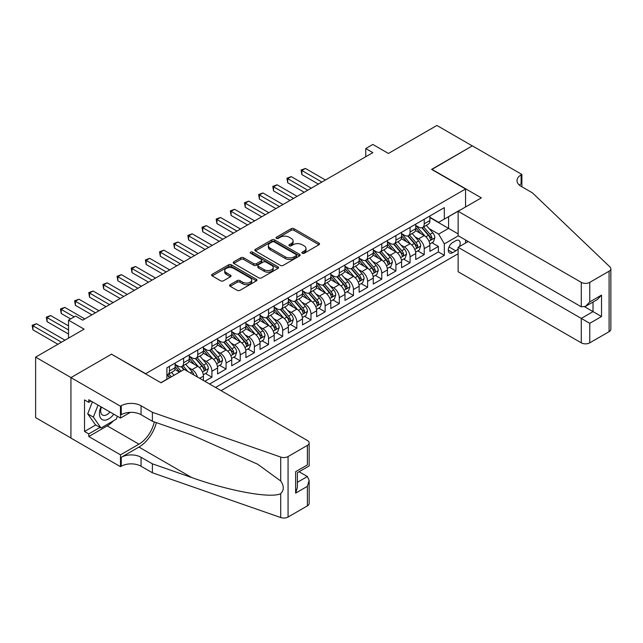 <?xml version="1.0" encoding="UTF-8"?>
<svg xmlns="http://www.w3.org/2000/svg" width="643" height="643" viewBox="0 0 643 643"><rect width="100%" height="100%" fill="white"/><g stroke="black" fill="none" stroke-linecap="round" stroke-linejoin="round"><path stroke-width="0.96" d="M302.258 253.254A1.374 0.796 0 0 0 304.203 253.254L318.968 244.734A1.961 1.133 0 0 0 319.539 243.93A1.961 1.133 0 0 0 318.968 243.126L293.955 228.691A1.961 1.133 0 0 0 291.183 228.691L276.418 237.211A1.374 0.796 0 0 0 276.016 237.773A1.374 0.796 0 0 0 276.418 238.336A1.374 0.796 0 0 0 278.363 238.336L280.276 237.227A6.285 3.633 0 0 1 289.165 237.227L291.247 238.432A6.285 3.633 0 0 1 293.087 241.004A6.285 3.633 0 0 1 291.247 243.568L289.342 244.67A1.374 0.796 0 0 0 288.932 245.232A1.374 0.796 0 0 0 289.342 245.795A1.374 0.796 0 0 0 291.287 245.795L293.192 244.694A6.285 3.633 0 0 1 302.089 244.694L304.171 245.891A6.285 3.633 0 0 1 306.012 248.463A6.285 3.633 0 0 1 304.171 251.027L302.258 252.128A1.374 0.796 0 0 0 301.856 252.691A1.374 0.796 0 0 0 302.258 253.254L302.258 252.128M230.186 284.68A1.961 1.133 0 0 0 229.607 285.476A1.961 1.133 0 0 0 230.186 286.28L237.203 290.331A1.961 1.133 0 0 0 239.984 290.331L256.372 280.87A1.961 1.133 0 0 0 256.951 280.067A1.961 1.133 0 0 0 256.372 279.263L231.367 264.828A1.961 1.133 0 0 0 228.586 264.828L212.19 274.288A1.961 1.133 0 0 0 211.619 275.091A1.961 1.133 0 0 0 212.19 275.895L220.67 280.79A1.961 1.133 0 0 0 223.451 280.79L230.467 276.739A1.961 1.133 0 0 0 231.038 275.935A1.961 1.133 0 0 0 230.467 275.132L226.264 272.704A5.257 3.038 0 0 1 224.72 270.558A5.257 3.038 0 0 1 227.968 267.753A5.257 3.038 0 0 1 233.69 268.412L250.159 277.921A5.257 3.038 0 0 1 251.694 280.067A5.257 3.038 0 0 1 248.455 282.872A5.257 3.038 0 0 1 242.724 282.213L239.984 280.629A1.961 1.133 0 0 0 237.203 280.629L230.186 284.68L230.186 286.28L237.203 282.261L237.203 280.629M111.697 354.317L145.672 373.687L465.564 188.994L431.59 169.382L472.284 145.889L436.902 125.457L388.42 153.452L372.852 144.458L365.771 148.549L372.852 152.632L82.682 320.158L75.601 316.075L68.528 320.158L68.528 338.138M111.697 354.076L71.003 377.57L35.614 357.138L84.096 329.152L68.528 320.158M280.412 265.382A1.961 1.133 0 0 0 283.193 265.382L299.582 255.922A1.961 1.133 0 0 0 300.16 255.118A1.961 1.133 0 0 0 299.582 254.315L274.577 239.879A1.961 1.133 0 0 0 271.796 239.879L255.4 249.339A1.961 1.133 0 0 0 254.829 250.143A1.961 1.133 0 0 0 255.4 250.947L280.412 265.382M251.156 253.551A1.374 0.796 0 0 1 252.554 253.744L252.554 252.112L277.977 266.789A1.961 1.133 0 0 1 278.556 267.592A1.961 1.133 0 0 1 277.977 268.396L261.588 277.856A1.961 1.133 0 0 1 258.808 277.856L233.795 263.421L240.812 259.402L240.812 257.763L233.795 261.814A1.961 1.133 0 0 0 233.224 262.617A1.961 1.133 0 0 0 233.795 263.421L233.795 261.814M240.812 259.402A1.961 1.133 0 0 1 243.593 259.402L243.593 257.763A1.961 1.133 0 0 0 240.812 257.763M243.593 257.763L253.736 263.622A1.961 1.133 0 0 0 256.517 263.622L261.171 260.937A1.961 1.133 0 0 0 261.741 260.134A1.961 1.133 0 0 0 261.171 259.33L250.609 253.229A1.374 0.796 0 0 1 250.207 252.675A1.374 0.796 0 0 1 251.059 251.935A1.374 0.796 0 0 1 252.554 252.112M70.931 438.004L35.614 417.612L35.614 357.138M204.836 381.283L211.917 377.2L205.471 373.479M202.698 359.373L206.25 361.43A8.005 4.622 60 0 1 211.917 371.236L217.575 367.965L217.575 373.929L226.071 369.026L219.625 365.312M216.852 351.207L220.404 353.256A8.005 4.622 60 0 1 226.071 363.062L231.729 359.791L231.729 365.763L240.225 360.86L233.779 357.138M231.006 343.032L234.558 345.082A8.005 4.622 60 0 1 240.225 354.888L245.883 351.625L245.883 357.588L254.379 352.685L247.933 348.964M245.16 334.858L248.712 336.916A8.005 4.622 60 0 1 254.379 346.722L260.037 343.45L260.037 349.414L268.533 344.511L262.095 340.79M259.314 326.692L262.866 328.742A8.005 4.622 60 0 1 268.533 338.548L274.191 335.276L274.191 341.24L282.687 336.337L276.249 332.624M273.468 318.518L277.02 320.568A8.005 4.622 60 0 1 282.687 330.373L288.345 327.102L288.345 333.074L296.841 328.171L290.403 324.45M287.622 310.344L291.183 312.394A8.005 4.622 60 0 1 296.841 322.199L302.499 318.936L302.499 324.9L310.995 319.997L304.557 316.276M301.776 302.17L305.337 304.227A8.005 4.622 60 0 1 310.995 314.033L316.653 310.762L316.653 316.726L325.149 311.823L318.711 308.11M315.938 294.004L319.491 296.053A8.005 4.622 60 0 1 325.149 305.859L330.815 302.588L330.815 308.552L339.303 303.649L332.865 299.935M330.092 285.83L333.645 287.879A8.005 4.622 60 0 1 339.303 297.685L344.969 294.414L344.969 300.385L353.457 295.483L347.019 291.761M344.246 277.655L347.799 279.705A8.005 4.622 60 0 1 353.457 289.511L359.124 286.248L359.124 292.211L367.611 287.308L361.173 283.587M358.4 269.481L361.953 271.539A8.005 4.622 60 0 1 367.611 281.345L373.278 278.073L373.278 284.037L381.765 279.134L375.327 275.421M372.554 261.315L376.107 263.365A8.005 4.622 60 0 1 381.765 273.171L387.432 269.899L387.432 275.863L395.919 270.96L389.481 267.247M386.708 253.141L390.261 255.191A8.005 4.622 60 0 1 395.919 264.996L401.586 261.725L401.586 267.697L410.081 262.794L403.635 259.073M400.862 244.967L404.415 247.016A8.005 4.622 60 0 1 410.081 256.822L415.74 253.559L415.74 259.523L424.235 254.62L424.235 248.656A8.005 4.622 -120 0 0 418.569 238.85L415.016 236.793M417.789 250.899L424.235 254.62M179.501 372.136L174.848 369.452M203.421 380.471L203.421 376.139A8.005 4.622 -120 0 0 197.763 366.333L189.002 361.278M197.425 377.007A8.005 4.622 60 0 0 192.096 369.596L188.544 367.547M217.575 367.965A8.005 4.622 -120 0 0 211.917 358.159L203.156 353.103M231.729 359.791A8.005 4.622 -120 0 0 226.071 349.985L217.318 344.937M245.883 351.625A8.005 4.622 -120 0 0 240.225 341.819L231.472 336.763M260.037 343.45A8.005 4.622 -120 0 0 254.379 333.645L245.626 328.589M274.191 335.276A8.005 4.622 -120 0 0 268.533 325.471L259.78 320.415M288.345 327.102A8.005 4.622 -120 0 0 282.687 317.296L273.934 312.249M302.499 318.936A8.005 4.622 -120 0 0 296.841 309.13L288.088 304.075M316.653 310.762A8.005 4.622 -120 0 0 310.995 300.956L302.242 295.901M330.815 302.588A8.005 4.622 -120 0 0 325.149 292.782L316.396 287.726M344.969 294.414A8.005 4.622 -120 0 0 339.303 284.608L330.55 279.56M359.124 286.248A8.005 4.622 -120 0 0 353.457 276.442L344.704 271.386M373.278 278.073A8.005 4.622 -120 0 0 367.611 268.268L358.858 263.212M387.432 269.899A8.005 4.622 -120 0 0 381.765 260.094L373.012 255.038M401.586 261.725A8.005 4.622 -120 0 0 395.919 251.919L387.166 246.872M415.74 253.559A8.005 4.622 -120 0 0 410.081 243.753L401.32 238.698M459.415 246.566A6.205 3.585 120 0 0 458.901 240.418A6.205 3.585 120 0 0 455.799 240.723L452.68 242.524A6.205 3.585 120 0 0 448.629 247.997A6.205 3.585 120 0 0 449.578 252.964A6.205 3.585 120 0 0 452.68 252.659L455.799 250.858A6.205 3.585 120 0 0 458.129 248.737M221.047 390.647L458.129 253.76M465.564 188.994L465.564 206.974M465.564 239.992L465.564 243.014M215.526 387.456L444.329 255.351L444.329 243.914L438.671 234.108L429.17 228.627M160.887 382.714L166.899 379.241L166.899 367.804L444.329 207.633L444.329 219.07L459.898 210.245M458.346 235.82L444.329 243.914M175.113 364.372L177.942 366.004A8.005 4.622 60 0 0 181.945 366.397L187.611 363.134A8.005 4.622 -120 0 0 189.267 359.469L189.267 354.888M189.267 356.198L192.096 357.829A8.005 4.622 60 0 0 196.099 358.231L201.765 354.96A8.005 4.622 -120 0 0 203.421 351.295L203.421 346.722M203.421 348.024L206.25 349.663A8.005 4.622 60 0 0 210.253 350.057L215.919 346.786A8.005 4.622 -120 0 0 217.575 343.121L217.575 338.548M217.575 339.858L220.404 341.489A8.005 4.622 60 0 0 224.407 341.883L230.073 338.62A8.005 4.622 -120 0 0 231.729 334.947L231.729 330.373M231.729 331.684L234.558 333.315A8.005 4.622 60 0 0 238.561 333.709L244.227 330.446A8.005 4.622 -120 0 0 245.883 326.781L245.883 322.199M245.883 323.509L248.712 325.141A8.005 4.622 60 0 0 252.715 325.543L258.382 322.272A8.005 4.622 -120 0 0 260.037 318.606L260.037 314.033M260.037 315.335L262.866 316.975A8.005 4.622 60 0 0 266.877 317.369L272.536 314.097A8.005 4.622 -120 0 0 274.191 310.432L274.191 305.859M274.191 307.169L277.02 308.801A8.005 4.622 60 0 0 281.031 309.195L286.69 305.931A8.005 4.622 -120 0 0 288.345 302.266L288.345 297.685M288.345 298.995L291.183 300.627A8.005 4.622 60 0 0 295.185 301.028L300.844 297.757A8.005 4.622 -120 0 0 302.499 294.092L302.499 289.511M302.499 290.821L305.337 292.452A8.005 4.622 60 0 0 309.339 292.854L314.998 289.583A8.005 4.622 -120 0 0 316.653 285.918L316.653 281.345M316.653 282.647L319.491 284.286A8.005 4.622 60 0 0 323.493 284.68L329.152 281.409A8.005 4.622 -120 0 0 330.815 277.744L330.815 273.171M330.815 274.481L333.645 276.112A8.005 4.622 60 0 0 337.647 276.506L343.306 273.243A8.005 4.622 -120 0 0 344.969 269.578L344.969 264.996M344.969 266.306L347.799 267.938A8.005 4.622 60 0 0 351.801 268.34L357.46 265.069A8.005 4.622 -120 0 0 359.124 261.404L359.124 256.822M359.124 258.132L361.953 259.764A8.005 4.622 60 0 0 365.955 260.166L371.614 256.895A8.005 4.622 -120 0 0 373.278 253.229L373.278 248.656M373.278 249.958L376.107 251.598A8.005 4.622 60 0 0 380.109 251.992L385.768 248.72A8.005 4.622 -120 0 0 387.432 245.055L387.432 240.482M387.432 241.792L390.261 243.424A8.005 4.622 60 0 0 394.263 243.818L399.93 240.554A8.005 4.622 -120 0 0 401.586 236.889L401.586 232.308M401.586 233.618L404.415 235.25A8.005 4.622 60 0 0 408.418 235.651L414.084 232.38A8.005 4.622 -120 0 0 415.74 228.715L415.74 224.134M209.578 384.024L438.389 251.919L438.389 246.446L429.894 251.349L429.894 245.385A8.005 4.622 -120 0 0 424.235 235.579L415.474 230.524M415.74 225.444L418.569 227.075A8.005 4.622 -120 0 0 422.572 227.477A8.005 4.622 -120 0 0 424.235 223.812L424.235 219.231M422.572 227.477L428.238 224.206A8.005 4.622 -120 0 0 429.894 220.541L429.894 215.968M169.447 366.333L169.447 370.907A8.005 4.622 60 0 1 167.791 374.572A8.005 4.622 60 0 1 166.899 374.893M167.791 374.572L173.449 371.3A8.005 4.622 -120 0 0 175.113 367.635L175.113 363.062M183.601 358.159L183.601 362.732A8.005 4.622 60 0 1 181.945 366.397M197.763 349.985L197.763 354.566A8.005 4.622 60 0 1 196.099 358.231M211.917 341.819L211.917 346.392A8.005 4.622 60 0 1 210.253 350.057M226.071 333.645L226.071 338.218A8.005 4.622 60 0 1 224.407 341.883M240.225 325.471L240.225 330.044A8.005 4.622 60 0 1 238.561 333.709M254.379 317.296L254.379 321.878A8.005 4.622 60 0 1 252.715 325.543M268.533 309.13L268.533 313.704A8.005 4.622 60 0 1 266.877 317.369M282.687 300.956L282.687 305.529A8.005 4.622 60 0 1 281.031 309.195M296.841 292.782L296.841 297.355A8.005 4.622 60 0 1 295.185 301.028M310.995 284.608L310.995 289.189A8.005 4.622 60 0 1 309.339 292.854M325.149 276.442L325.149 281.015A8.005 4.622 60 0 1 323.493 284.68M339.303 268.268L339.303 272.841A8.005 4.622 60 0 1 337.647 276.506M353.457 260.094L353.457 264.667A8.005 4.622 60 0 1 351.801 268.34M367.611 251.919L367.611 256.501A8.005 4.622 60 0 1 365.955 260.166M381.765 243.753L381.765 248.327A8.005 4.622 60 0 1 380.109 251.992M395.919 235.579L395.919 240.152A8.005 4.622 60 0 1 394.263 243.818M410.081 227.405L410.081 231.986A8.005 4.622 60 0 1 408.418 235.651M410.081 256.822L410.081 262.794M395.919 264.996L395.919 270.96M381.765 273.171L381.765 279.134M367.611 281.345L367.611 287.308M353.457 289.511L353.457 295.483M339.303 297.685L339.303 303.649M325.149 305.859L325.149 311.823M310.995 314.033L310.995 319.997M296.841 322.199L296.841 328.171M282.687 330.373L282.687 336.337M268.533 338.548L268.533 344.511M254.379 346.722L254.379 352.685M240.225 354.888L240.225 360.86M226.071 363.062L226.071 369.026M211.917 371.236L211.917 377.2M438.671 234.108L448.581 228.386L448.581 216.619L459.898 210.084M429.894 217.599L458.129 233.899M429.894 217.27L438.671 222.341L444.329 219.07M365.771 148.549L365.771 156.715M431.943 242.732L438.389 246.446M438.389 251.919L444.329 255.351M302.813 253.446L304.171 252.659A6.285 3.633 0 0 0 306.012 250.095L306.012 248.463M293.087 241.004L293.087 242.636A6.285 3.633 0 0 1 291.247 245.2L289.889 245.988M318.944 244.742L293.955 230.323A1.961 1.133 0 0 0 291.183 230.323L276.964 238.529M299.558 255.938L274.577 241.511A1.961 1.133 0 0 0 271.796 241.511L255.432 250.963M296.11 255.681A1.374 0.796 0 0 0 296.511 255.118A1.374 0.796 0 0 0 296.11 254.556L274.159 241.881A1.374 0.796 0 0 0 272.214 241.881L270.197 243.046A6.285 3.633 0 0 0 268.356 245.61A6.285 3.633 0 0 0 270.197 248.182L285.203 256.846A6.285 3.633 0 0 0 294.1 256.846L296.11 255.681L296.11 257.313A1.374 0.796 0 0 0 296.511 256.75L296.511 255.118M268.356 245.61L268.356 247.25A6.285 3.633 0 0 0 270.197 249.814L270.197 248.182M296.11 257.313L294.1 258.478A6.285 3.633 0 0 1 285.203 258.478L270.197 249.814M243.593 259.402L253.736 265.254A1.961 1.133 0 0 0 256.517 265.254L261.171 262.569A1.961 1.133 0 0 0 261.741 261.765L261.741 260.134M252.554 253.744L277.953 268.412M264.257 269.698A5.257 3.038 0 0 0 269.988 270.357A5.257 3.038 0 0 0 273.235 267.552A5.257 3.038 0 0 0 271.692 265.406L265.897 262.055A1.961 1.133 0 0 0 263.116 262.055L258.462 264.747A1.961 1.133 0 0 0 257.883 265.543A1.961 1.133 0 0 0 258.462 266.347L264.257 269.698L264.257 271.33A5.257 3.038 0 0 0 269.988 271.989A5.257 3.038 0 0 0 273.235 269.184L273.235 267.552M257.883 265.543L257.883 267.183A1.961 1.133 0 0 0 258.462 267.986L258.462 266.347M264.257 271.33L258.462 267.986M251.694 280.067L251.694 281.698A5.257 3.038 0 0 1 248.455 284.503A5.257 3.038 0 0 1 242.724 283.844L239.984 282.261A1.961 1.133 0 0 0 237.203 282.261M224.72 270.558L224.72 272.19A5.257 3.038 0 0 0 226.264 274.336L226.264 272.704M230.435 276.747L226.264 274.336M256.372 279.263L256.372 280.87L231.367 266.459A1.961 1.133 0 0 0 228.586 266.459L212.222 275.911M429.773 243.986L433.43 241.872L434.845 237.781A5.305 3.062 -120 0 0 432.779 232.806L426.317 225.315M425.015 236.094L417.347 227.212A15.311 8.841 -120 0 0 415.74 225.532M420.811 233.602L416.519 228.635A12.707 7.338 -120 0 0 415.74 227.783M325.43 180.008L305.401 168.442L301.864 170.491L301.864 174.574L318.357 184.091M421.856 227.767L428.391 235.338A5.305 3.062 60 0 1 430.288 238.995C431.083 240.056 431.646 239.735 431.983 238.014A5.305 3.062 -120 0 0 430.095 234.357L423.624 226.866M422.234 227.638L429.267 235.78A2.701 1.559 60 0 1 429.95 236.833L431.983 238.014M430.288 238.995L430.673 239.622M301.864 174.574L301.085 170.041L321.894 182.049M301.085 170.041L305.401 168.442M100.999 406.818A13.013 7.515 120 0 0 104.053 420.152A13.013 7.515 120 0 0 113.763 414.188M101.441 407.067A8.906 5.144 120 0 0 102.526 415.04A8.906 5.144 120 0 0 103.828 415.442A8.906 5.144 120 0 0 109.977 411.994M117.412 416.294L116.295 419.164L101.015 427.989L95.349 424.718L87.713 413.851L92.375 401.835M101.015 427.989L93.372 417.114L98.033 405.106M87.713 413.851L93.372 417.114M468.184 241.503L458.129 247.306L458.129 271.74L581.28 342.84L581.28 318.406L593.023 311.622L593.023 302.049M458.129 247.306L589.768 323.308L589.768 342.84L609.09 331.684L609.09 271.209A6.004 3.464 0 0 0 610.85 268.758A6.004 3.464 0 0 0 609.982 266.966L532.444 192.876L521.119 186.341A14.009 8.094 180 0 1 517.012 180.619A14.009 8.094 180 0 1 521.119 174.904L521.899 174.454L472.356 145.848L431.807 169.503M431.807 169.262L481.35 197.867L458.129 211.266L581.28 282.365A6.004 3.464 0 0 0 589.768 282.365L609.09 271.209M521.899 174.454L521.899 186.301L521.473 186.542M458.129 211.266L458.129 235.7L581.28 306.799L581.28 282.365M610.85 268.758L610.85 329.232A6.004 3.464 180 0 1 609.09 331.684M589.768 342.84A6.004 3.464 180 0 1 581.28 342.84M519.351 185.096A14.009 8.094 180 0 1 521.119 183.85L521.119 174.904M584.672 306.799L601.518 316.525L589.768 323.308M589.768 282.365L589.768 301.897L585.524 306.373L581.28 306.799M589.768 301.897L601.518 295.113L597.275 299.598L585.524 306.373M184.244 369.395L307.386 440.495A6.004 3.464 -0 0 1 309.146 442.947A6.004 3.464 -0 0 1 307.386 445.398L288.064 456.554L288.064 517.028A6.004 3.464 180 0 1 280.71 517.543L152.391 472.774L141.066 466.239A14.009 8.094 -0 0 0 121.254 466.239L120.474 466.681L70.931 438.084L70.931 377.61L111.488 354.197L161.031 382.794L184.244 369.395M152.391 472.774L152.391 463.828L191.743 477.548C229.35 491.107 271.362 498.695 280.71 493.623C284.118 490.135 284.118 485.923 280.71 480.98L257.626 464.198L191.743 434.973L152.391 421.245L141.066 414.711A14.009 8.094 -0 0 0 121.254 414.711L121.254 405.765L120.474 406.207L70.931 377.61M152.391 421.245L152.391 412.3L141.066 405.765A14.009 8.094 -0 0 0 121.254 405.765M191.743 477.548L138.944 447.07L121.254 457.286A14.009 8.094 -0 0 1 141.066 457.286L152.391 463.828M307.386 505.872L307.386 486.341L309.146 480.417L309.146 503.421A6.004 3.464 180 0 1 307.386 505.872L288.064 517.028M280.71 480.98L280.71 457.069L152.391 412.3M113.481 420.787A22.521 13.005 -60 0 1 107.236 425.867L88.766 436.533L88.766 433.912L100.027 427.418M91.033 401.063L88.766 402.373L84.522 399.922L84.522 431.461L88.766 433.912M88.766 402.373L88.766 399.753L120.474 418.063L120.474 406.207M120.474 466.681L120.474 454.834L138.944 444.168A22.521 13.005 120 0 0 154.28 421.904M88.766 436.533L120.474 454.834M299.091 471.745L307.386 476.535L309.146 480.417M138.944 447.07A26.074 15.054 120 0 0 156.378 422.636M130.36 412.356L120.474 418.063M280.71 457.069A6.004 3.464 -0 0 0 288.064 456.554M84.522 431.461L95.775 424.967M307.386 486.341L295.635 493.125L297.396 487.201L297.396 472.726L309.146 465.942L309.146 442.947M295.635 493.125L295.635 471.713C297.926 473.031 297.926 473.031 295.635 471.713L307.386 464.929C309.677 466.247 309.677 466.247 307.386 464.929L307.386 445.398M415.619 252.152L419.276 250.047L420.691 245.956A5.305 3.062 -120 0 0 418.625 240.972L412.163 233.489M410.861 244.268L403.193 235.386A15.311 8.841 -120 0 0 401.586 233.706M406.657 241.776L402.365 236.809A12.707 7.338 -120 0 0 401.586 235.957M311.276 188.182L291.247 176.616L287.71 178.658L287.71 182.749L304.203 192.265M407.694 235.933L414.237 243.512A5.305 3.062 60 0 1 416.134 247.161C416.929 248.23 417.492 247.901 417.829 246.181A5.305 3.062 -120 0 0 415.941 242.532L409.47 235.041M408.08 235.812L415.113 243.946A2.701 1.559 60 0 1 415.796 245.007L417.829 246.181M416.134 247.161L416.519 247.796M287.71 182.749L286.931 178.207L307.74 190.224M286.931 178.207L291.247 176.616M401.465 260.327L405.122 258.213L406.537 254.13A5.305 3.062 -120 0 0 404.471 249.146L398.009 241.664M396.707 252.442L389.039 243.56A15.311 8.841 -120 0 0 387.432 241.881M392.503 249.95L388.211 244.983A12.707 7.338 -120 0 0 387.432 244.131M297.122 196.356L277.093 184.79L273.556 186.832L273.556 190.915L290.049 200.439M393.54 244.107L400.083 251.678A5.305 3.062 60 0 1 401.979 255.335C402.775 256.404 403.338 256.075 403.675 254.355A5.305 3.062 -120 0 0 401.787 250.698L395.316 243.215M393.926 243.986L400.959 252.12A2.701 1.559 60 0 1 401.634 253.181L403.675 254.355M401.979 255.335L402.365 255.962M273.556 190.915L272.777 186.382L293.586 198.398M272.777 186.382L277.093 184.79M387.311 268.501L390.968 266.387L392.383 262.304A5.305 3.062 -120 0 0 390.317 257.321L383.847 249.83M382.553 260.616L374.885 251.734A15.311 8.841 -120 0 0 373.278 250.047M378.349 258.116L374.057 253.157A12.707 7.338 -120 0 0 373.278 252.297M282.968 204.522L262.939 192.964L259.402 195.006L259.402 199.089L275.895 208.613M379.386 252.281L385.929 259.852A5.305 3.062 60 0 1 387.817 263.509C388.621 264.57 389.184 264.249 389.521 262.529A5.305 3.062 -120 0 0 387.633 258.872L381.162 251.389M379.772 252.152L386.805 260.294A2.701 1.559 60 0 1 387.48 261.347L389.521 262.529M387.817 263.509L388.203 264.136M259.402 199.089L258.623 194.556L279.432 206.564M258.623 194.556L262.939 192.964M373.157 276.675L376.814 274.561L378.229 270.47A5.305 3.062 -120 0 0 376.163 265.495L369.693 258.004M368.399 268.782L360.731 259.901A15.311 8.841 -120 0 0 359.124 258.221M364.195 266.29L359.903 261.323A12.707 7.338 -120 0 0 359.124 260.471M268.814 212.696L248.785 201.13L245.248 203.18L245.248 207.263L261.733 216.779M365.232 260.455L371.775 268.027A5.305 3.062 60 0 1 373.663 271.684C374.467 272.745 375.03 272.423 375.367 270.703A5.305 3.062 -120 0 0 373.47 267.046L367.008 259.555M365.618 260.327L372.651 268.469A2.701 1.559 60 0 1 373.326 269.521L375.367 270.703M373.663 271.684L374.049 272.31M245.248 207.263L244.469 202.73L265.278 214.738M244.469 202.73L248.785 201.13M359.003 284.841L362.66 282.735L364.075 278.644A5.305 3.062 -120 0 0 362.009 273.661L355.539 266.178M354.245 276.956L346.577 268.075A15.311 8.841 -120 0 0 344.969 266.395M350.041 274.465L345.749 269.497A12.707 7.338 -120 0 0 344.969 268.645M254.66 220.87L234.631 209.305L231.094 211.346L231.094 215.437L247.579 224.954M351.078 268.621L357.621 276.201A5.305 3.062 60 0 1 359.509 279.85C360.313 280.919 360.876 280.589 361.213 278.869A5.305 3.062 -120 0 0 359.316 275.22L352.854 267.729M351.464 268.501L358.497 276.635A2.701 1.559 60 0 1 359.172 277.696L361.213 278.869M359.509 279.85L359.895 280.485M231.094 215.437L230.315 210.896L251.124 222.912M230.315 210.896L234.631 209.305M344.849 293.015L348.506 290.901L349.921 286.818A5.305 3.062 -120 0 0 347.855 281.835L341.385 274.352M340.091 285.13L332.423 276.249A15.311 8.841 -120 0 0 330.815 274.561M335.887 282.639L331.595 277.672A12.707 7.338 -120 0 0 330.815 276.82M240.506 229.037L220.477 217.479L216.94 219.52L216.94 223.603L233.425 233.128M336.924 276.795L343.466 284.367A5.305 3.062 60 0 1 345.355 288.024C346.151 289.093 346.722 288.763 347.059 287.043A5.305 3.062 -120 0 0 345.162 283.386L338.7 275.903M337.31 276.675L344.335 284.809A2.701 1.559 60 0 1 345.018 285.87L347.059 287.043M345.355 288.024L345.741 288.651M216.94 223.603L216.161 219.07L236.97 231.086M216.161 219.07L220.477 217.479M330.695 301.189L334.352 299.075L335.767 294.992A5.305 3.062 -120 0 0 333.701 290.009L327.231 282.518M325.937 293.304L318.269 284.423A15.311 8.841 -120 0 0 316.653 282.735M321.733 290.805L317.441 285.846A12.707 7.338 -120 0 0 316.653 284.986M226.352 237.211L206.323 225.653L202.786 227.694L202.786 231.777L219.271 241.302M322.77 284.97L329.312 292.541A5.305 3.062 60 0 1 331.201 296.198C331.997 297.259 332.568 296.937 332.905 295.217A5.305 3.062 -120 0 0 331.008 291.56L324.546 284.069M323.156 284.841L330.18 292.983A2.701 1.559 60 0 1 330.864 294.036L332.905 295.217M331.201 296.198L331.587 296.825M202.786 231.777L202.006 227.244L222.816 239.252M202.006 227.244L206.323 225.653M316.541 309.355L320.198 307.25L321.613 303.158A5.305 3.062 -120 0 0 319.547 298.183L313.077 290.692M311.783 301.471L304.115 292.589A15.311 8.841 -120 0 0 302.499 290.909M307.579 298.979L303.287 294.012A12.707 7.338 -120 0 0 302.499 293.16M212.198 245.385L192.169 233.819L188.632 235.868L188.632 239.952L205.117 249.468M308.616 293.144L315.158 300.715A5.305 3.062 60 0 1 317.047 304.364C317.843 305.433 318.414 305.112 318.743 303.383A5.305 3.062 -120 0 0 316.854 299.734L310.392 292.243M309.002 293.015L316.026 301.157A2.701 1.559 60 0 1 316.71 302.21L318.743 303.383M317.047 304.364L317.433 304.999M188.632 239.952L187.852 235.418L208.654 247.426M187.852 235.418L192.169 233.819M302.387 317.529L306.044 315.424L307.458 311.333A5.305 3.062 -120 0 0 305.393 306.349L298.923 298.866M297.629 309.645L289.961 300.763A15.311 8.841 -120 0 0 288.345 299.083M293.425 307.153L289.133 302.186A12.707 7.338 -120 0 0 288.345 301.334M198.044 253.559L178.015 241.993L174.478 244.035L174.478 248.126L190.963 257.642M294.462 301.31L301.004 308.889A5.305 3.062 60 0 1 302.893 312.538C303.689 313.607 304.26 313.278 304.589 311.558A5.305 3.062 -120 0 0 302.7 307.909L296.23 300.418M294.848 301.189L301.872 309.323A2.701 1.559 60 0 1 302.556 310.384L304.589 311.558M302.893 312.538L303.279 313.165M174.478 248.126L173.698 243.584L194.499 255.601M173.698 243.584L178.015 241.993M288.233 325.704L291.89 323.59L293.304 319.507A5.305 3.062 -120 0 0 291.239 314.523L284.769 307.041M283.475 317.819L275.807 308.937A15.311 8.841 -120 0 0 274.191 307.25M279.263 315.327L274.979 310.36A12.707 7.338 -120 0 0 274.191 309.5M183.89 261.725L163.861 250.167L160.316 252.209L160.316 256.292L176.809 265.816M280.308 309.484L286.85 317.055A5.305 3.062 60 0 1 288.739 320.712C289.535 321.781 290.106 321.452 290.435 319.732A5.305 3.062 -120 0 0 288.546 316.075L282.076 308.592M280.694 309.363L287.718 317.497A2.701 1.559 60 0 1 288.402 318.558L290.435 319.732M288.739 320.712L289.125 321.339M160.316 256.292L159.544 251.759L180.345 263.775M159.544 251.759L163.861 250.167M274.071 333.878L277.736 331.764L279.15 327.681A5.305 3.062 -120 0 0 277.085 322.698L270.615 315.207M269.321 325.985L261.645 317.112A15.311 8.841 -120 0 0 260.037 315.424M265.109 323.493L260.825 318.526A12.707 7.338 -120 0 0 260.037 317.674M169.736 269.899L149.706 258.341L146.162 260.383L146.162 264.466L162.655 273.99M266.154 317.658L272.696 325.229A5.305 3.062 60 0 1 274.585 328.886C275.381 329.947 275.951 329.626 276.281 327.906A5.305 3.062 -120 0 0 274.392 324.249L267.922 316.758M266.54 317.529L273.564 325.671A2.701 1.559 60 0 1 274.248 326.724L276.281 327.906M274.585 328.886L274.971 329.513M146.162 264.466L145.39 259.933L166.191 271.941M145.39 259.933L149.706 258.341M259.917 342.044L263.574 339.938L264.988 335.847A5.305 3.062 -120 0 0 262.923 330.872L256.461 323.381M255.167 334.159L247.491 325.278A15.311 8.841 -120 0 0 245.883 323.598M250.955 331.667L246.671 326.7A12.707 7.338 -120 0 0 245.883 325.848M155.574 278.073L135.552 266.507L132.008 268.549L132.008 272.64L148.501 282.156M252 325.832L258.542 333.404A5.305 3.062 60 0 1 260.431 337.053C261.227 338.122 261.789 337.8 262.127 336.072A5.305 3.062 -120 0 0 260.238 332.423L253.768 324.932M252.386 325.704L259.41 333.846A2.701 1.559 60 0 1 260.094 334.899L262.127 336.072M260.431 337.053L260.817 337.688M132.008 272.64L131.228 268.107L152.037 280.115M131.228 268.107L135.552 266.507M245.763 350.218L249.42 348.104L250.834 344.021A5.305 3.062 -120 0 0 248.769 339.038L242.307 331.555M241.012 342.333L233.337 333.452A15.311 8.841 -120 0 0 231.729 331.772M236.801 339.842L232.517 334.874A12.707 7.338 -120 0 0 231.729 334.022M141.42 286.248L121.398 274.682L117.854 276.723L117.854 280.814L134.347 290.331M237.846 333.998L244.38 341.578A5.305 3.062 60 0 1 246.277 345.227C247.073 346.296 247.635 345.966 247.973 344.246A5.305 3.062 -120 0 0 246.084 340.597L239.614 333.106M238.223 333.878L245.256 342.012A2.701 1.559 60 0 1 245.939 343.073L247.973 344.246M246.277 345.227L246.663 345.854M117.854 280.814L117.074 276.273L137.883 288.289M117.074 276.273L121.398 274.682M231.609 358.392L235.266 356.278L236.68 352.195A5.305 3.062 -120 0 0 234.615 347.212L228.152 339.729M226.858 350.507L219.183 341.626A15.311 8.841 -120 0 0 217.575 339.938M222.647 348.016L218.355 343.049A12.707 7.338 -120 0 0 217.575 342.189M127.266 294.414L107.236 282.856L103.7 284.897L103.7 288.98L120.193 298.505M223.692 342.172L230.226 349.744A5.305 3.062 60 0 1 232.123 353.401C232.919 354.47 233.481 354.14 233.819 352.42A5.305 3.062 -120 0 0 231.93 348.763L225.46 341.28M224.069 342.052L231.102 350.186A2.701 1.559 60 0 1 231.785 351.247L233.819 352.42M232.123 353.401L232.509 354.028M103.7 288.98L102.92 284.447L123.729 296.463M102.92 284.447L107.236 282.856M217.455 366.566L221.112 364.452L222.526 360.369A5.305 3.062 -120 0 0 220.461 355.386L213.998 347.895M212.696 358.673L205.029 349.8A15.311 8.841 -120 0 0 203.421 348.112M208.493 356.182L204.201 351.215A12.707 7.338 -120 0 0 203.421 350.363M113.112 302.588L93.082 291.03L89.546 293.071L89.546 297.154L106.039 306.679M209.53 350.347L216.072 357.918A5.305 3.062 60 0 1 217.969 361.575C218.765 362.636 219.327 362.314 219.665 360.594A5.305 3.062 -120 0 0 217.776 356.937L211.306 349.446M209.915 350.218L216.948 358.36A2.701 1.559 60 0 1 217.631 359.413L219.665 360.594M217.969 361.575L218.355 362.202M89.546 297.154L88.766 292.621L109.575 304.629M88.766 292.621L93.082 291.03M203.301 374.732L206.958 372.627L208.372 368.535A5.305 3.062 -120 0 0 206.307 363.56L199.844 356.069M198.542 366.848L190.875 357.966A15.311 8.841 -120 0 0 189.267 356.286M194.339 364.356L190.047 359.389A12.707 7.338 -120 0 0 189.267 358.537M98.958 310.762L78.928 299.196L75.392 301.237L75.392 305.329L91.885 314.845M195.376 358.521L201.918 366.092A5.305 3.062 60 0 1 203.815 369.741C204.611 370.81 205.173 370.481 205.511 368.76A5.305 3.062 -120 0 0 203.622 365.111L197.152 357.621M195.761 358.392L202.794 366.534A2.701 1.559 60 0 1 203.477 367.587L205.511 368.76M203.815 369.741L204.201 370.376M75.392 305.329L74.612 300.795L95.421 312.803M74.612 300.795L78.928 299.196M193.945 374.998A5.305 3.062 -120 0 0 192.153 371.726L185.69 364.243M181.101 371.212L176.721 366.14A15.311 8.841 -120 0 0 175.113 364.46M179.727 372L175.893 367.563A12.707 7.338 -120 0 0 175.113 366.711M84.804 318.936L64.774 307.37L61.238 309.412L61.238 313.503L70.65 318.936M187.965 371.541L182.998 365.795M181.607 366.566L184.115 369.468M181.222 366.687L183.785 369.661M61.238 313.503L60.458 308.961L74.186 316.886M60.458 308.961L64.774 307.37M174.02 375.295L171.528 372.41M68.528 325.88L50.62 315.544L47.084 317.586L47.084 321.669L68.528 334.055M171.335 376.846L168.844 373.969M167.453 374.74L169.961 377.642M167.067 374.861L169.631 377.827M47.084 321.669L46.304 317.136L68.528 329.963M46.304 317.136L50.62 315.544M64.991 340.179L36.466 323.71L32.93 325.76L32.93 329.843L57.91 344.27M32.93 329.843L32.15 325.31L61.447 342.221M32.15 325.31L36.466 323.71M192.096 369.596L197.763 366.333M206.25 361.43L211.917 358.159M220.404 353.256L226.071 349.985M234.558 345.082L240.225 341.819M248.712 336.916L254.379 333.645M262.866 328.742L268.533 325.471M277.02 320.568L282.687 317.296M291.183 312.394L296.841 309.13M305.337 304.227L310.995 300.956M319.491 296.053L325.149 292.782M333.645 287.879L339.303 284.608M347.799 279.705L353.457 276.442M361.953 271.539L367.611 268.268M376.107 263.365L381.765 260.094M390.261 255.191L395.919 251.919M404.415 247.016L410.081 243.753M418.569 238.85L424.235 235.579M424.235 223.812L429.894 220.541M169.447 370.907L175.113 367.635M183.601 362.732L189.267 359.469M197.763 354.566L203.421 351.295M211.917 346.392L217.575 343.121M226.071 338.218L231.729 334.947M240.225 330.044L245.883 326.781M254.379 321.878L260.037 318.606M268.533 313.704L274.191 310.432M282.687 305.529L288.345 302.266M296.841 297.355L302.499 294.092M310.995 289.189L316.653 285.918M325.149 281.015L330.815 277.744M339.303 272.841L344.969 269.578M353.457 264.667L359.124 261.404M367.611 256.501L373.278 253.229M381.765 248.327L387.432 245.055M395.919 240.152L401.586 236.889M410.081 231.986L415.74 228.715M424.235 248.656L429.894 245.385M199.668 378.301L203.421 376.139M449.007 246.944L455.799 250.858M448.292 250.127L452.68 252.659M304.171 252.659L304.171 251.027M289.342 245.795L289.342 244.67M291.247 245.2L291.247 243.568M276.418 238.336L276.418 237.211M291.183 230.323L291.183 228.691M293.955 230.323L293.955 228.691M318.968 244.734L318.968 243.126M255.4 250.947L255.4 249.339M271.796 241.511L271.796 239.879M274.577 241.511L274.577 239.879M299.582 255.922L299.582 254.315M285.203 258.478L285.203 256.846M294.1 258.478L294.1 256.846M253.736 265.254L253.736 263.622M256.517 265.254L256.517 263.622M261.171 262.569L261.171 260.937M277.977 268.396L277.977 266.789M239.984 282.261L239.984 280.629M242.724 283.844L242.724 282.213M230.467 276.739L230.467 275.132M212.19 275.895L212.19 274.288M228.586 266.459L228.586 264.828M231.367 266.459L231.367 264.828M428.969 241.262L434.813 237.886M417.347 227.212L418.079 226.794M430.095 234.357L432.779 232.806M425.867 236.801L428.391 235.338M601.518 295.113L601.518 316.525M141.066 414.711L141.066 405.765M141.066 457.286L141.066 466.239M280.71 517.543L280.71 493.623M121.254 457.286L121.254 466.239M107.236 425.867L138.944 444.168M297.396 482.298L307.386 476.535M414.807 249.436L420.659 246.06M403.193 235.386L403.925 234.968M415.941 242.532L418.625 240.972M411.713 244.967L414.237 243.512M400.653 257.61L406.505 254.234M389.039 243.56L389.771 243.142M401.787 250.698L404.471 249.146M397.551 253.141L400.083 251.678M386.499 265.776L392.351 262.4M374.885 251.734L375.616 251.309M387.633 258.872L390.317 257.321M383.397 261.315L385.929 259.852M372.345 273.95L378.197 270.574M360.731 259.901L361.462 259.483M373.47 267.046L376.163 265.495M369.243 269.489L371.775 268.027M358.191 282.124L364.042 278.749M346.577 268.075L347.308 267.657M359.316 275.22L362.009 273.661M355.089 277.655L357.621 276.201M344.037 290.298L349.888 286.923M332.423 276.249L333.154 275.831M345.162 283.386L347.855 281.835M340.935 285.83L343.466 284.367M329.883 298.465L335.734 295.089M318.269 284.423L318.992 283.997M331.008 291.56L333.701 290.009M326.781 294.004L329.312 292.541M315.729 306.639L321.572 303.263M304.115 292.589L304.838 292.171M316.854 299.734L319.547 298.183M312.627 302.178L315.158 300.715M301.575 314.813L307.418 311.437M289.961 300.763L290.684 300.345M302.7 307.909L305.393 306.349M298.473 310.344L301.004 308.889M287.421 322.987L293.264 319.611M275.807 308.937L276.53 308.519M288.546 316.075L291.239 314.523M284.319 318.518L286.85 317.055M273.267 331.153L279.11 327.777M261.645 317.112L262.376 316.686M274.392 324.249L277.085 322.698M270.164 326.692L272.696 325.229M259.113 339.327L264.956 335.951M247.491 325.278L248.222 324.86M260.238 332.423L262.923 330.872M256.01 334.866L258.542 333.404M244.959 347.501L250.802 344.126M233.337 333.452L234.068 333.034M246.084 340.597L248.769 339.038M241.856 343.032L244.38 341.578M230.805 355.675L236.648 352.3M219.183 341.626L219.914 341.208M231.93 348.763L234.615 347.212M227.702 351.207L230.226 349.744M216.651 363.842L222.494 360.466M205.029 349.8L205.76 349.374M217.776 356.937L220.461 355.386M213.548 359.381L216.072 357.918M202.489 372.016L208.34 368.64M190.875 357.966L191.606 357.548M203.622 365.111L206.307 363.56M199.394 367.555L201.918 366.092M176.721 366.14L177.452 365.722M190.215 372.844L192.153 371.726"/></g></svg>
